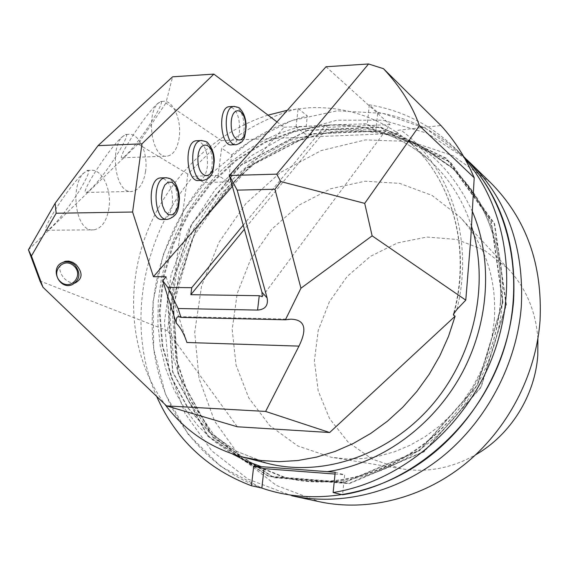 <?xml version="1.0" encoding="UTF-8"?>
<svg xmlns="http://www.w3.org/2000/svg" width="569" height="569" viewBox="0 0 569 569"><rect width="100%" height="100%" fill="white"/><g stroke="black" fill="none" stroke-linecap="round" stroke-linejoin="round"><path stroke-width="0.43" stroke-dasharray="2.85 2.13" d="M335.02 474.055L344.608 474.788L342.588 494.774M335.205 472.263L344.608 474.788M228.354 181.881L231.683 154.896L221.626 148.203L218.041 175.43L228.354 181.881L203.794 182.528L193.403 176.248C141.944 236.747 125.657 326.649 156.646 396.387M218.041 175.43L193.403 176.248M464.944 158.794L454.56 147.698C430.043 124.433 401.622 110.144 369.302 104.845L377.724 112.456L375.817 131.169L367.346 123.807L330.596 124.903L296.022 127.015L305.276 134.156L307.331 115.891L298.128 108.515C270.154 115.998 244.656 129.227 221.626 148.203M375.817 131.169L305.276 134.156M377.724 112.456C409.687 117.783 437.789 131.951 462.035 154.967L463.699 156.61M231.683 154.896C254.45 136.211 279.663 123.21 307.331 115.891M261.854 488.031C204.676 467.718 164.925 415.69 154.754 355.838C144.882 295.773 163.794 230.409 203.794 182.528M369.302 104.845L367.346 123.807M296.022 127.015L298.128 108.515M454.204 312.751C471.402 247.721 452.063 179.811 409.609 142.364L396.437 131.823C396.28 130.813 397.717 130.194 400.747 129.967L440.904 125.486M396.437 131.823L398.08 133.302C370.896 114.703 340.909 106.204 308.121 107.797L287.331 110.279M268.02 115.13C212.792 132.854 166.07 179.925 145.273 236.818C124.767 293.768 131.233 358.47 164.775 404.189M243.24 225.16L325.418 125.386L327.829 127.342L244.386 229.279M327.829 127.342L390.064 124.575L262.259 296.677M231.946 144.811C235.822 143.843 238.311 139.561 239.428 131.951C240.09 117.747 236.946 109.312 230.004 106.631M198.922 180.465C203.289 179.455 206.099 174.847 207.365 166.632C208.098 152.065 204.755 143.416 197.336 140.692M162.784 219.421C167.748 218.368 170.942 213.389 172.379 204.463C173.204 189.52 169.647 180.665 161.71 177.884M232.394 186.333L284.023 127.25L276.989 121.922M326.016 66.758L390.064 124.575M284.023 127.25L325.418 125.386M75.663 282.48C65.691 285.723 54.247 268.07 62.796 262.48M166.098 276.804L186.902 342.495M398.08 133.302L221.448 140.6L187.834 174.05L167.514 330.745L237.33 426.778M221.448 140.6L165.885 103.067L172.599 76.822M167.514 330.745L39.958 280.986M187.834 174.05L138.039 144.035L165.885 103.067M28.45 249.805L138.039 144.035M157.158 103.949L160.472 101.531C165.159 99.667 152.833 121.553 139.448 139.291C131.083 150.358 125.443 156.511 122.527 157.762C115.144 161.247 144.554 115.251 157.158 103.949M121.602 137.321L125.479 134.519C130.429 132.684 118.359 154.562 104.653 172.727C95.706 184.562 89.618 191.141 86.374 192.471C78.586 195.935 108.032 149.519 121.602 137.321M82.818 173.723L87.391 170.451C92.626 168.673 80.855 190.473 66.843 209.065C57.227 221.782 50.598 228.852 46.978 230.26C38.763 233.66 68.195 186.895 82.818 173.723M108.928 208.332C106.716 221.163 101.723 228.325 93.949 229.826C72.597 233.532 68.778 171.468 90.421 170.359C101.908 168.332 111.965 189.584 108.928 208.332M145.543 171.461C143.601 183.289 139.199 189.932 132.349 191.383C112.89 195.274 108.352 135.749 128.146 134.398C138.793 132.271 148.402 153.303 145.543 171.461M179.199 137.577C177.471 148.545 173.559 154.725 167.478 156.126C149.683 160.102 144.682 102.889 162.841 101.396C172.734 99.198 181.888 119.995 179.199 137.577M463.621 156.475L426.117 128.715L382.923 113.366L337.182 110.806L291.869 120.578L249.691 141.589L212.962 172.251L183.645 210.644L163.282 254.556L153.054 301.556L153.694 349.039L165.479 394.232L188.133 434.282L220.708 466.395L261.527 487.96M537.897 338.647C535.77 310.937 525.806 287.601 508.003 268.625L484.283 250.132L456.551 239.435L426.942 237.053L397.56 242.906L370.398 256.377L347.197 276.42L329.444 301.655L318.249 330.411L314.387 360.831L318.206 390.91L329.593 418.62L347.965 441.971L372.211 459.147L400.747 468.671C426.416 473.003 451.381 468.379 475.641 454.802M502.946 302.274L491.139 220.594L446.494 158.346L380.547 127.015L307.545 130.209L240.929 164.974L191.604 223.944L167.35 296.99L172.613 372.14L207.884 436.295L268.668 476.509L344.586 482.526L420.022 450.356L477.448 385.391L502.946 302.274M506.403 304.82L494.625 223.702L450.207 161.824L384.623 130.614L312.011 133.694L245.772 168.168L196.739 226.725L172.677 299.294L177.997 373.975L213.155 437.725L273.653 477.69L349.138 483.693L424.097 451.786L481.125 387.325L506.403 304.82M466.111 159.014L427.155 133.217L382.987 120.208L336.848 120.223L291.805 132.634L250.58 156.198L215.516 189.171L188.524 229.471L171.134 274.713L164.413 322.31L168.986 369.487L184.946 413.314L211.732 450.819L248.077 479.155L291.883 495.784M490.407 182.485L453.152 155.785L410.391 141.468L365.355 139.903L321.122 150.614L280.46 172.443L245.737 203.723L218.916 242.408L201.54 286.15L194.705 332.381L199.029 378.335L214.584 421.11L240.801 457.753L276.399 485.449L319.252 501.702M494.361 319.885C496.765 278.646 485.265 244.321 459.859 216.91L432.056 195.43L399.594 183.367L364.957 181.219L330.603 188.78L298.825 205.245L271.612 229.343L250.637 259.414L237.195 293.533L232.188 329.529L236.057 365.113L248.774 397.909L269.727 425.569L297.743 445.94L331.016 457.206L346.635 458.934L362.588 458.614L378.641 456.224L394.537 451.765L410.021 445.285L424.858 436.857L438.791 426.601L451.587 414.673L463.038 401.245L472.946 386.529L481.154 370.775L487.512 354.231L491.936 337.175L494.361 319.885M329.216 124.995L296.25 130.116L264.578 142.136L235.41 160.408L209.833 184.093L188.752 212.209L172.933 243.681L162.983 277.316L159.334 311.869L162.222 346.009L171.689 378.371L187.535 407.575L209.314 432.284L236.277 451.238L267.402 463.344L236.455 451.295L209.648 432.433L187.998 407.809L172.229 378.67L162.819 346.336L159.974 312.196L163.666 277.622L173.666 243.945L189.527 212.436L210.658 184.285L236.277 160.593L265.46 142.335L297.103 130.337L329.984 125.251C367.652 123.779 400.91 135.543 429.751 160.543C400.654 135.337 367.14 123.487 329.216 124.995M471.58 226.498C462.91 199.947 448.969 177.962 429.751 160.543L409.609 142.364C452.113 179.79 471.473 248.447 453.45 314.188M472.469 211.704C449.389 162.357 413.03 133.118 363.385 123.985M216.042 175.601L200.558 193.154L187.173 212.465L176.098 233.219L167.499 255.083L161.532 277.715L158.303 300.752L157.898 323.825L160.358 346.549L165.693 368.541L173.858 389.402L184.769 408.755L198.297 426.202L214.264 441.38L232.415 453.948M299.799 126.844C269.215 134.903 242.117 150.344 218.503 173.161M456.914 309.451C474.596 238.631 449.78 165.871 400.747 129.967M166.425 177.741C173.054 179.399 176.731 186.511 177.464 199.079L177.144 204.378C175.714 213.311 172.535 218.304 167.592 219.357L166.568 219.371M201.917 140.493C208.119 142.122 211.568 149.099 212.273 161.425L211.981 166.482C210.729 174.711 207.927 179.327 203.581 180.337L202.614 180.366M234.456 106.389C240.26 107.996 243.504 114.838 244.179 126.915L243.909 131.752C242.799 139.369 240.31 143.665 236.462 144.633L235.566 144.668M502.619 302.267L490.841 220.736L446.281 158.595L380.455 127.314L307.573 130.493L241.071 165.195L191.824 224.072L167.613 296.997L172.869 372.019L208.09 436.06L268.767 476.196L344.551 482.192L419.844 450.079L477.163 385.227L502.619 302.267M500.521 302.893C503.473 246.669 486.95 201.298 450.947 166.788L415.384 142.527L374.836 129.967L332.268 129.391L290.489 140.315L252.053 161.632L219.15 191.781L193.616 228.845L176.881 270.624L169.975 314.714L173.488 358.527L187.507 399.374L211.547 434.517L244.45 461.338L284.329 477.533C330.112 488.494 383.399 476.402 425.64 443.102C467.732 409.652 496.132 356.464 500.521 302.893M502.164 304.095C505.087 248.056 488.6 202.827 452.689 168.403L417.219 144.199L376.778 131.652L334.309 131.055L292.644 141.916L254.307 163.154L221.497 193.204L196.035 230.146L179.356 271.797L172.492 315.752L176.02 359.437L190.025 400.156L214.029 435.193L246.861 461.936L286.641 478.088C332.303 489.02 385.441 476.978 427.547 443.806C469.503 410.477 497.804 357.481 502.164 304.095M506.076 304.813L494.326 223.845L449.994 162.073L384.523 130.913L312.04 133.978L245.908 168.388L196.959 226.846L172.94 299.301L178.253 373.847L213.354 437.49L273.753 477.377L349.103 483.358L423.926 451.509L480.841 387.162L506.076 304.813M462.035 154.967L454.56 147.698M290.894 319.173L179.093 316.613M46.978 230.26L93.949 229.826M87.391 170.451L90.421 170.359M86.374 192.471L132.349 191.383M125.472 134.519L128.146 134.398M122.534 157.762L167.478 156.126M160.472 101.531L162.841 101.396M75.08 282.999L72.235 284.671M500.386 302.665C497.285 337.317 485.855 369.487 466.103 399.175C423.258 462.248 346.891 493.024 284.329 477.533L286.641 478.088L246.576 461.736L213.631 434.609L189.705 399.054L175.992 357.752L173.645 304.764L192.486 238.141L228.034 186.668L255.844 162.528L287.395 144.476L321.442 133.416L356.571 130.038L391.252 134.739L423.841 147.627L450.947 166.788C486.822 201.127 503.309 246.427 500.386 302.665M508.003 268.625L459.859 216.91M400.747 468.671L331.016 457.206"/><path stroke-width="0.85" d="M156.646 396.387C175.75 439.289 207.351 469.084 251.455 485.762L261.854 488.031L264.044 468.628L253.71 466.082L335.205 472.263L333.121 492.541C400.014 481.886 464.603 428.5 492.071 357.986C519.525 287.445 507.135 207.977 464.944 158.794M264.044 468.628L335.02 474.055M463.699 156.61C510.237 202.834 527.406 282.814 501.908 355.447C476.459 428.059 410.925 484.02 342.588 494.774L333.121 492.541M251.455 485.762L253.71 466.082M285.418 319.799L290.894 319.173C304.842 319.614 307.53 328.598 298.974 346.123L186.902 342.495C184.285 334.288 180.729 327.808 176.241 323.064C175.921 318.441 176.874 316.293 179.093 316.613L180.928 317.381L285.418 319.799L300.944 288.227L274.948 189.249L237.181 190.124L267.124 297.95C268.412 305.468 265.225 309.515 257.572 310.084L178.118 308.505L167.819 287.409L162.741 280.702L166.098 276.804L153.424 276.698L132.605 212.024L56.167 213.24L31.437 255.965L42.967 287.224L39.958 280.986L28.45 249.805L55.15 203.261L56.167 213.24M180.928 317.381L178.118 308.505M164.775 404.189C184.541 430.683 210.694 448.344 243.219 457.17L260.908 460.513L279.18 461.658L297.8 460.534L316.535 457.12L335.12 451.416L353.299 443.479L370.81 433.379L387.404 421.231L402.824 407.191L416.849 391.451L429.254 374.231L439.865 355.767L448.528 336.329L455.115 316.2L453.557 315.205L453.45 314.188L456.914 309.451L465.776 300.14L470.762 238.952L474.205 177.763L419.403 125.735L364.715 203.368L372.133 235.851L300.944 288.227M474.205 177.763C465.776 157.926 454.674 140.5 440.904 125.486L383.47 68.685C400.782 87.313 412.76 106.332 419.403 125.735M237.181 190.124L229.371 175.501L276.705 174.15L368.57 63.97L326.016 66.758L229.371 175.501L261.96 292.224L262.259 296.677L259.251 295.702L190.843 294.692L244.386 229.279M287.331 110.279L268.02 115.13M213.873 74.112L172.599 76.822L98.046 145.643L141.965 143.822L213.873 74.112L276.989 121.922M230.004 106.631L229.023 106.688C217.372 107.641 220.509 147.549 231.946 144.811L235.566 144.668M197.336 140.692L196.269 140.735C183.538 141.589 186.383 183.161 198.922 180.465L202.614 180.366M161.71 177.884L160.558 177.912C146.603 178.609 148.993 222.017 162.784 219.421L166.568 219.371M141.965 143.822L132.605 212.024M232.394 186.333L153.424 276.698M167.819 287.409L191.732 287.701L243.24 225.16M191.732 287.701L190.843 294.692M62.796 262.48L65.542 261.235L68.728 261.093L72.754 262.337L76.011 264.542C82.619 272.238 82.711 278.149 76.303 282.281L75.663 282.48M298.974 346.123L265.623 411.437L166.539 405.889L42.967 287.224M162.741 280.702L176.241 323.064M465.776 300.14L372.133 235.851M166.539 405.889L237.33 426.778L329.657 432.518L455.115 316.2M368.57 63.97L383.47 68.685M329.657 432.518L265.623 411.437M98.046 145.643L55.15 203.261M274.948 189.249L280.802 181.561L276.705 174.15M280.802 181.561L364.715 203.368M31.437 255.965L28.45 249.805M74.916 265.147C80.969 273.177 80.073 279.692 72.235 284.671C58.771 290.524 49.019 266.619 63.173 262.345C67.434 261.079 71.345 262.01 74.916 265.147M73.991 266C63.771 256.256 50.029 272.003 60.335 281.541C70.464 291.271 84.319 275.624 73.991 266M261.527 487.96C312.032 505.699 374.053 496.453 424.225 460.342C474.24 424.09 508.658 362.702 513.565 300.802C516.673 241.953 500.023 193.837 463.621 156.475M475.641 454.802C510.421 435.008 535.059 395.633 537.79 355.212L537.897 338.647M470.328 162.969L490.407 182.485C526.197 218.304 542.741 264.429 540.031 320.873C535.877 375.625 507.32 429.936 464.496 464.468C421.508 498.828 366.87 511.936 319.252 501.702L291.883 495.784C341.016 506.346 397.66 492.59 442.383 456.637C486.936 420.505 516.794 363.733 521.289 306.663C524.269 247.835 507.285 199.939 470.328 162.969L466.111 159.014M243.219 457.17L267.402 463.344C321.734 477.37 387.411 455.961 430.825 406.437C474.205 356.919 490.08 284.294 471.58 226.498M327.289 471.665C379.743 464.055 431.423 427.724 460.435 375.995C489.312 324.188 493.351 260.808 472.469 211.704M232.415 453.948L246.405 461.082L261.228 466.651M453.557 315.205L454.204 312.751M267.124 297.95L261.96 292.224M257.572 310.084L259.251 295.702M160.558 177.912L165.38 177.777C169.192 177.869 172.03 179.121 173.886 181.539C174.939 182.03 179.342 189.285 179.455 198.972C178.374 207.934 178.943 215.907 167.592 219.357C153.858 221.953 151.482 178.474 165.38 177.777L166.425 177.741M178.872 198.908L177.969 191.696L175.551 185.8L172.066 182.364L168.196 182.101L164.704 185.11L162.307 190.821L161.489 198.09L162.435 205.437L164.939 211.369L168.481 214.705L172.35 214.805L175.771 211.704L178.09 206.028L178.872 198.908M196.269 140.735L200.935 140.543C205.288 141.14 207.6 141.951 207.856 142.99C212.209 147.997 214.342 154.085 214.264 161.24C213.332 170.053 212.201 174.761 210.85 175.366C210.103 177.428 207.685 179.086 203.581 180.337C191.099 183.04 188.261 141.397 200.935 140.543L201.917 140.493M213.759 161.112C213.78 141.14 197.728 139.021 197.884 159.54C198.055 180.053 214.079 181.113 213.759 161.112M229.023 106.688L233.546 106.446C237.65 106.993 239.805 107.747 240.004 108.7C244.001 113.018 246.05 118.999 246.157 126.652C245.275 135.109 244.265 139.512 243.127 139.867C242.6 141.702 240.381 143.288 236.462 144.633C225.068 147.371 221.953 107.392 233.546 106.446L234.456 106.389M245.716 126.496C245.744 107.342 231.035 104.625 231.17 124.284C231.313 143.936 246 145.678 245.716 126.496M64.958 261.399L63.173 262.345M76.303 282.281L75.08 282.999"/></g></svg>

